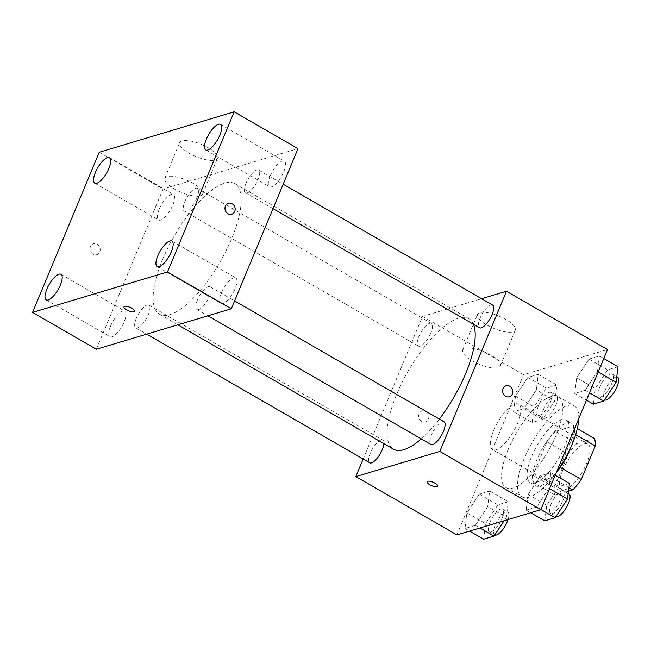 <?xml version="1.0" encoding="UTF-8"?>
<svg xmlns="http://www.w3.org/2000/svg" width="651" height="651" viewBox="0 0 651 651"><rect width="100%" height="100%" fill="white"/><g stroke="black" fill="none" stroke-linecap="round" stroke-linejoin="round"><path stroke-width="0.49" stroke-dasharray="3.25 2.44" d="M493.621 430.482A26.211 9.163 -60 0 0 492.514 449.589A26.211 9.163 -60 0 0 513.549 431.458A26.211 9.163 -60 0 0 518.709 404.181A26.211 9.163 -60 0 0 493.621 430.482M562.749 470.364A26.211 9.163 -60 0 0 561.65 489.471A26.211 9.163 -60 0 0 582.686 471.348A26.211 9.163 -60 0 0 587.845 444.063A26.211 9.163 -60 0 0 562.749 470.364M568.925 487.623L551.56 477.598A35.203 12.304 -60 0 0 559.982 467.231L573.954 433.664A35.203 12.304 -60 0 0 572.986 426.12L555.393 431.393L576.664 443.665L594.257 438.392M568.486 491.171L555.23 495.142A35.203 12.304 -60 0 1 554.27 487.599L568.242 454.032A35.203 12.304 -60 0 1 576.664 443.665M551.56 477.598L533.958 482.871L555.23 495.142M554.27 487.599L532.998 475.32L546.97 441.76L568.242 454.032M532.998 475.32A35.203 12.304 -60 0 0 533.958 482.871M555.393 431.393A35.203 12.304 -60 0 0 546.97 441.76M556.198 472.846A36.041 12.597 120 0 1 540.379 485.955A36.041 12.597 120 0 1 535.464 485.711A36.041 12.597 120 0 1 542.56 448.197A36.041 12.597 120 0 1 571.488 423.28A36.041 12.597 120 0 1 571.114 446.643M535.057 482.887A36.041 12.597 -60 0 0 562.082 452.111A36.041 12.597 -60 0 0 566.167 420.212A36.041 12.597 -60 0 0 531.664 456.367A36.041 12.597 -60 0 0 530.142 482.643A36.041 12.597 -60 0 0 535.057 482.887M572.986 426.12L577.307 428.61M573.954 433.664L575.655 434.648M578.763 418.634A52.422 18.326 -60 0 0 574.353 406.021A52.422 18.326 -60 0 0 524.169 458.621A52.422 18.326 -60 0 0 521.956 496.835A52.422 18.326 -60 0 0 556.304 472.602M508.211 449.418A52.422 18.326 -60 0 0 506.006 487.632A52.422 18.326 -60 0 0 548.077 451.379A52.422 18.326 -60 0 0 558.403 396.817A52.422 18.326 -60 0 0 508.211 449.418M548.891 488.283L536.554 507.007L526.163 510.115L528.116 494.516L540.452 475.8L550.836 472.683L548.891 488.283L536.554 507.007L526.163 510.115L528.116 494.516L540.452 475.8L550.836 472.683L548.891 488.283L549.599 488.698M597.463 371.591L585.127 390.307L574.735 393.424L576.688 377.824L589.025 359.1L599.416 355.991L597.463 371.591L585.127 390.307L574.735 393.424L576.688 377.824L589.025 359.1L599.416 355.991L597.463 371.591L598.171 372.006M456.888 534.894L523.559 374.724L607.521 349.554M487.713 506.624L475.376 525.341L464.993 528.457L466.938 512.85L479.274 494.133L489.666 491.017L487.713 506.624L475.376 525.341L464.993 528.457L466.938 512.85L479.274 494.133L489.666 491.017L487.713 506.624L506.332 517.366L504.11 520.735M536.294 389.933L523.957 408.649L513.566 411.766L515.519 396.158L527.855 377.442L538.239 374.325L536.294 389.933L523.957 408.649L513.566 411.766L515.519 396.158L527.855 377.442L538.239 374.325L536.294 389.933L554.904 400.666L542.568 419.39L532.176 422.499L534.129 406.899L546.466 388.183L556.857 385.066L554.904 400.666M473.44 324.279A75.361 26.349 -60 0 0 468.818 318.656A75.361 26.349 -60 0 0 396.679 394.27A75.361 26.349 -60 0 0 393.505 449.206M421.254 438.888A75.361 26.349 -60 0 0 439.376 419.081M363.168 459.004L422.515 316.427L481.594 298.719M492.587 305.059A13.11 4.581 -60 0 0 480.039 318.209A13.11 4.581 -60 0 0 479.486 327.762M444.006 421.75A13.11 4.581 -60 0 0 431.467 434.901A13.11 4.581 -60 0 0 430.913 444.462M383.911 443.673A13.11 4.581 -60 0 0 382.837 440.092A13.11 4.581 -60 0 0 370.289 453.242A13.11 4.581 -60 0 0 369.735 462.796M430.856 332.954A13.11 4.581 120 0 1 418.316 346.104A13.11 4.581 120 0 1 420.896 332.458A13.11 4.581 120 0 1 431.41 323.401A13.11 4.581 120 0 1 430.856 332.954M422.515 316.427L523.559 374.724M487.038 325.061A20.482 6.665 -157.4 0 0 515.307 330.122A20.482 6.665 -157.4 0 0 498.967 316.101A20.482 6.665 -157.4 0 0 477.5 314.384A20.482 6.665 -157.4 0 0 487.038 325.061M419.089 413.776A5.737 5.037 73.3 0 0 419.976 419.976A5.737 5.037 73.3 0 0 425.396 421.946A5.737 5.037 73.3 0 0 428.57 415.012A5.737 5.037 73.3 0 0 422.1 410.96A5.737 5.037 73.3 0 0 419.089 413.776M419.098 413.767A5.737 5.037 73.3 0 0 419.985 419.976A5.737 5.037 73.3 0 0 425.396 421.946A5.737 5.037 73.3 0 0 428.578 415.012A5.737 5.037 73.3 0 0 422.1 410.96A5.737 5.037 73.3 0 0 419.098 413.767M509.351 396.776L509.359 396.776A5.737 5.037 -106.7 0 1 502.881 392.732A5.737 5.037 -106.7 0 1 506.063 385.799L506.063 385.791M472.154 360.8A20.482 6.665 -157.4 0 0 500.432 365.862A20.482 6.665 -157.4 0 0 484.092 351.841A20.482 6.665 -157.4 0 0 462.625 350.124A20.482 6.665 -157.4 0 0 472.154 360.8M427.105 481.748L427.097 481.748A5.737 1.863 22.6 0 1 427.105 481.748A5.737 1.863 22.6 0 1 433.11 482.228A5.737 1.863 22.6 0 1 437.692 486.151A5.737 1.863 22.6 0 1 437.684 486.159L437.692 486.151M162.685 259.269A75.361 26.349 -60 0 0 159.511 314.205A75.361 26.349 -60 0 0 219.989 262.101A75.361 26.349 -60 0 0 234.832 183.655A75.361 26.349 -60 0 0 162.685 259.269M196.871 197.953A13.11 4.581 120 0 1 184.323 211.103A13.11 4.581 120 0 1 186.902 197.465A13.11 4.581 120 0 1 197.424 188.399A13.11 4.581 120 0 1 196.871 197.953M197.473 299.908A13.11 4.581 -60 0 0 196.919 309.461A13.11 4.581 -60 0 0 207.441 300.396A13.11 4.581 -60 0 0 210.021 286.757A13.11 4.581 -60 0 0 197.473 299.908M136.303 318.241A13.11 4.581 -60 0 0 135.75 327.803A13.11 4.581 -60 0 0 146.263 318.738A13.11 4.581 -60 0 0 148.843 305.091A13.11 4.581 -60 0 0 136.303 318.241M246.045 183.216A13.11 4.581 -60 0 0 245.492 192.769A13.11 4.581 -60 0 0 256.014 183.704A13.11 4.581 -60 0 0 258.593 170.066A13.11 4.581 -60 0 0 246.045 183.216M96.364 349.237L163.035 189.075L297.979 148.623M221.609 292.673A14.761 5.159 120 0 1 235.735 277.863A14.761 5.159 120 0 1 232.83 293.227A14.761 5.159 120 0 1 220.982 303.431A14.761 5.159 120 0 1 221.609 292.673M110.654 325.931A14.761 5.159 120 0 1 124.78 311.129A14.761 5.159 120 0 1 121.875 326.485A14.761 5.159 120 0 1 110.035 336.689A14.761 5.159 120 0 1 110.654 325.931M159.226 209.24A14.761 5.159 120 0 1 173.361 194.429A14.761 5.159 120 0 1 170.448 209.793A14.761 5.159 120 0 1 158.608 219.997A14.761 5.159 120 0 1 159.226 209.24M270.181 175.982A14.761 5.159 120 0 1 284.308 161.171A14.761 5.159 120 0 1 281.403 176.535A14.761 5.159 120 0 1 269.563 186.739A14.761 5.159 120 0 1 270.181 175.982M99.221 152.261L163.035 189.075M90.481 246.534A5.737 5.037 73.3 0 0 91.368 252.734A5.737 5.037 73.3 0 0 96.779 254.704A5.737 5.037 73.3 0 0 99.961 247.771A5.737 5.037 73.3 0 0 93.492 243.726A5.737 5.037 73.3 0 0 90.481 246.534A5.737 5.037 73.3 0 0 91.368 252.734A5.737 5.037 73.3 0 0 96.779 254.704A5.737 5.037 73.3 0 0 99.961 247.771A5.737 5.037 73.3 0 0 93.492 243.718A5.737 5.037 73.3 0 0 90.481 246.534M181.979 140.852A20.482 6.665 -157.4 0 0 179.692 142.569A20.482 6.665 -157.4 0 0 196.041 156.598A20.482 6.665 -157.4 0 0 217.507 158.307A20.482 6.665 -157.4 0 0 204.674 145.873A20.482 6.665 -157.4 0 0 181.979 140.852M167.104 176.592A20.482 6.665 -157.4 0 0 164.817 178.309A20.482 6.665 -157.4 0 0 181.157 192.338A20.482 6.665 -157.4 0 0 202.624 194.047A20.482 6.665 -157.4 0 0 189.799 181.613A20.482 6.665 -157.4 0 0 167.104 176.592M123.975 306.865L123.975 306.865A5.737 1.863 22.6 0 1 124.618 306.385A5.737 1.863 22.6 0 1 130.973 307.793A5.737 1.863 22.6 0 1 134.562 311.276L134.562 311.276M231.715 214.26L231.723 214.252A5.737 5.037 -106.7 0 1 225.246 210.208A5.737 5.037 -106.7 0 1 228.428 203.275L228.428 203.275M538.515 405.581A13.11 4.581 -60 0 0 537.97 415.135A13.11 4.581 -60 0 0 548.484 406.069A13.11 4.581 -60 0 0 551.063 392.431A13.11 4.581 -60 0 0 538.515 405.581M523.957 408.649L542.568 419.39M513.566 411.766L532.176 422.499M515.519 396.158L534.129 406.899M527.855 377.442L546.466 388.183M538.239 374.325L556.857 385.066M543.837 408.649A13.11 4.581 -60 0 0 543.284 418.202A13.11 4.581 -60 0 0 553.806 409.145A13.11 4.581 -60 0 0 556.385 395.499A13.11 4.581 -60 0 0 543.837 408.649M593.354 404.165L595.299 388.557L607.635 369.841L618.027 366.725M599.693 387.247A13.11 4.581 -60 0 0 599.14 396.801A13.11 4.581 -60 0 0 609.662 387.736A13.11 4.581 -60 0 0 612.241 374.097A13.11 4.581 -60 0 0 599.693 387.247M585.127 390.307L589.505 392.838M574.735 393.424L586.445 400.178M576.688 377.824L595.299 388.557M589.025 359.1L607.635 369.841M599.416 355.991L603.786 358.514M617.555 377.165A13.11 4.581 -60 0 0 605.007 390.315A13.11 4.581 -60 0 0 604.462 399.869A13.11 4.581 -60 0 0 604.502 399.893M483.603 539.191L485.556 523.591L497.893 504.875L508.276 501.758L506.332 517.366M489.943 522.273A13.11 4.581 -60 0 0 489.389 531.826A13.11 4.581 -60 0 0 499.911 522.769A13.11 4.581 -60 0 0 502.491 509.123A13.11 4.581 -60 0 0 489.943 522.273M475.376 525.341L479.95 527.977M464.993 528.457L469.558 531.094M466.938 512.85L485.556 523.591M479.274 494.133L497.893 504.875M489.666 491.017L508.276 501.758M508.073 519.547A13.11 4.581 -60 0 0 507.813 512.191A13.11 4.581 -60 0 0 495.265 525.341A13.11 4.581 -60 0 0 494.711 534.894A13.11 4.581 -60 0 0 494.752 534.919M544.781 520.857L546.726 505.249L559.063 486.533L569.454 483.424M551.12 503.939A13.11 4.581 -60 0 0 550.567 513.493A13.11 4.581 -60 0 0 561.081 504.427A13.11 4.581 -60 0 0 563.668 490.789A13.11 4.581 -60 0 0 551.12 503.939M536.554 507.007L540.932 509.53M526.163 510.115L530.736 512.752M528.116 494.516L546.726 505.249M540.452 475.8L559.063 486.533M550.836 472.683L555.213 475.206M568.982 493.857A13.11 4.581 -60 0 0 556.434 507.007A13.11 4.581 -60 0 0 555.881 516.56A13.11 4.581 -60 0 0 555.93 516.585M587.845 444.063L518.709 404.181M561.65 489.471L492.514 449.589M530.142 482.643L535.464 485.711M566.167 420.212L571.488 423.28M506.006 487.632L521.956 496.835M558.403 396.817L574.353 406.021M500.432 365.862L515.307 330.122M462.625 350.124L477.5 314.384M159.511 314.205L177.878 324.808M234.832 183.655L468.818 318.656M431.41 323.401L197.424 188.399M418.316 346.104L184.323 211.103M196.919 309.461L207.913 315.8M210.021 286.757L234.58 300.925M135.75 327.803L146.735 334.142M148.843 305.091L382.837 440.092M245.492 192.769L272.997 208.637M258.593 170.066L283.152 184.233M157.168 266.617L220.982 303.431M171.921 241.049L235.735 277.863M46.221 299.875L110.035 336.689M60.966 274.307L124.78 311.129M94.794 183.183L158.608 219.997M109.539 157.615L173.361 194.429M205.74 149.917L269.563 186.739M220.494 124.357L284.308 161.171M202.624 194.047L217.507 158.307M164.817 178.309L179.692 142.569M537.97 415.135L543.284 418.202M551.063 392.431L556.385 395.499M599.14 396.801L604.462 399.869M612.241 374.097L616.782 376.709M489.389 531.826L494.711 534.894M502.491 509.123L507.813 512.191M550.567 513.493L555.881 516.56M563.668 490.789L568.201 493.409"/><path stroke-width="0.98" d="M575.655 434.648L595.226 445.943A35.203 12.304 -60 0 0 594.257 438.392L577.307 428.61M595.226 445.943L581.253 479.502A35.203 12.304 -60 0 1 572.831 489.869L568.486 491.171M568.925 487.623L572.831 489.869M571.114 446.643A36.041 12.597 120 0 1 556.198 472.846M560.242 467.385L581.253 479.502M556.304 472.602A52.422 18.326 -60 0 0 578.763 418.634M481.594 298.719L506.478 291.257L607.521 349.554L540.851 509.725L456.888 534.894L355.845 476.597L363.168 459.004M506.478 291.257L439.807 451.428L540.851 509.725M439.807 451.428L355.845 476.597M437.684 486.159A5.737 1.863 22.6 0 1 429.774 484.735A5.737 1.863 22.6 0 1 427.097 481.748A5.737 1.863 22.6 0 1 433.11 482.228A5.737 1.863 22.6 0 1 437.684 486.159A5.737 1.863 22.6 0 1 429.766 484.743A5.737 1.863 22.6 0 1 427.097 481.748M177.878 324.808L393.505 449.206A75.361 26.349 -60 0 0 421.254 438.888M439.376 419.081A75.361 26.349 -60 0 0 473.44 324.279M272.997 208.637L479.486 327.762A13.11 4.581 -60 0 0 490.008 318.705A13.11 4.581 -60 0 0 492.587 305.059L283.152 184.233M207.913 315.8L430.913 444.462A13.11 4.581 -60 0 0 441.427 435.397A13.11 4.581 -60 0 0 444.006 421.75L234.58 300.925M146.735 334.142L369.735 462.796A13.11 4.581 -60 0 0 378.011 457.173A13.11 4.581 -60 0 0 383.911 443.673M506.063 385.799A5.737 5.037 -106.7 0 1 511.474 387.768A5.737 5.037 -106.7 0 1 512.361 393.969A5.737 5.037 -106.7 0 1 509.359 396.776A5.737 5.037 -106.7 0 1 502.881 392.732A5.737 5.037 -106.7 0 1 506.063 385.791A5.737 5.037 -106.7 0 1 511.474 387.768A5.737 5.037 -106.7 0 1 512.361 393.969A5.737 5.037 -106.7 0 1 509.351 396.776M231.308 308.794L96.364 349.237L32.55 312.423L99.221 152.261L234.165 111.809L167.494 271.972L231.308 308.794L297.979 148.623L234.165 111.809M228.428 203.275A5.737 5.037 -106.7 0 1 233.839 205.244A5.737 5.037 -106.7 0 1 234.726 211.453A5.737 5.037 -106.7 0 1 231.723 214.252A5.737 5.037 -106.7 0 1 225.246 210.208A5.737 5.037 -106.7 0 1 228.428 203.275A5.737 5.037 -106.7 0 1 233.839 205.244A5.737 5.037 -106.7 0 1 234.726 211.445A5.737 5.037 -106.7 0 1 231.715 214.26M167.494 271.972L32.55 312.423M124.618 306.385A5.737 1.863 22.6 0 1 130.973 307.793A5.737 1.863 22.6 0 1 134.562 311.276A5.737 1.863 22.6 0 1 128.548 310.796A5.737 1.863 22.6 0 1 123.975 306.865A5.737 1.863 22.6 0 1 124.618 306.385M218.484 124.26A14.761 5.159 -60 0 0 206.367 139.159A14.761 5.159 -60 0 0 205.74 149.917A14.761 5.159 -60 0 0 217.589 139.713A14.761 5.159 -60 0 0 220.494 124.357A14.761 5.159 -60 0 0 218.484 124.26M107.529 157.518A14.761 5.159 -60 0 0 95.412 172.425A14.761 5.159 -60 0 0 94.794 183.183A14.761 5.159 -60 0 0 106.634 172.979A14.761 5.159 -60 0 0 109.539 157.615A14.761 5.159 -60 0 0 107.529 157.518M58.956 274.209A14.761 5.159 -60 0 0 46.839 289.117A14.761 5.159 -60 0 0 46.221 299.875A14.761 5.159 -60 0 0 58.061 289.671A14.761 5.159 -60 0 0 60.966 274.307A14.761 5.159 -60 0 0 58.956 274.209M169.903 240.951A14.761 5.159 -60 0 0 157.794 255.859A14.761 5.159 -60 0 0 157.168 266.617A14.761 5.159 -60 0 0 169.016 256.413A14.761 5.159 -60 0 0 171.921 241.049A14.761 5.159 -60 0 0 169.903 240.951M134.562 311.276A5.737 1.863 22.6 0 1 128.556 310.796A5.737 1.863 22.6 0 1 123.975 306.865M603.786 358.514L618.027 366.725L616.074 382.332L603.737 401.049L593.354 404.165L586.445 400.178M598.171 372.006L616.074 382.332M589.505 392.838L603.737 401.049M604.502 399.893A13.11 4.581 -60 0 0 615.016 390.738A13.11 4.581 -60 0 0 617.555 377.165L616.782 376.709M504.11 520.735L493.995 536.082L483.603 539.191L469.558 531.094M479.95 527.977L493.995 536.082M494.752 534.919A13.11 4.581 -60 0 0 501.571 531.029A13.11 4.581 -60 0 0 508.073 519.547M555.213 475.206L569.454 483.424L567.501 499.024L555.165 517.74L544.781 520.857L530.736 512.752M549.599 488.698L567.501 499.024M540.932 509.53L555.165 517.74M555.93 516.585A13.11 4.581 -60 0 0 566.435 507.43A13.11 4.581 -60 0 0 568.982 493.857L568.201 493.409"/></g></svg>

